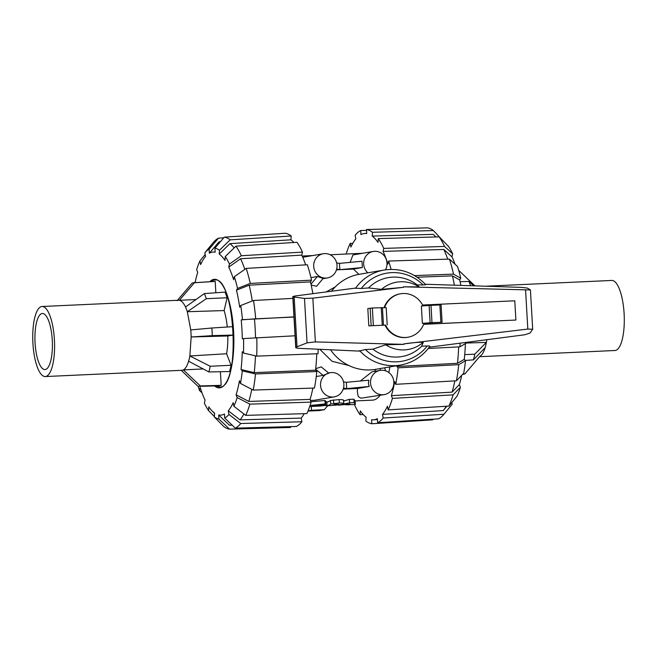<?xml version="1.0" encoding="UTF-8"?>
<svg xmlns="http://www.w3.org/2000/svg" width="657" height="657" viewBox="0 0 657 657"><rect width="100%" height="100%" fill="white"/><g stroke="black" fill="none" stroke-linecap="round" stroke-linejoin="round"><path stroke-width="0.99" d="M42.056 313.537A28.054 8.664 -92.6 0 0 35.043 342.461A28.054 8.664 -92.6 0 0 44.947 369.546A28.054 8.664 -92.6 0 0 52.322 341.131A28.054 8.664 -92.6 0 0 42.385 313.504A28.054 8.664 -92.6 0 0 42.056 313.537M45.267 376.551A35.067 10.832 87.4 0 1 32.85 342.018A35.067 10.832 87.4 0 1 42.064 306.499A35.067 10.832 87.4 0 1 54.449 340.351A35.067 10.832 87.4 0 1 45.686 376.51A35.067 10.832 87.4 0 1 45.267 376.551L181.866 370.31A35.067 10.832 -92.6 0 0 182.276 370.261A35.067 10.832 -92.6 0 0 183.352 369.899L203.169 368.938M42.064 306.499L178.663 300.249A35.067 10.832 -92.6 0 1 179.336 300.29C181.521 300.676 183.574 302.918 185.496 307.008A35.067 10.824 87.4 0 1 187.311 311.73L190.752 329.921A35.067 10.832 87.4 0 1 191.154 336.967L189.865 355.971A35.059 10.832 87.4 0 1 188.616 361.219L208.869 371.961L229.572 371.525A52.248 16.138 -92.6 0 0 231.05 365.276L226.608 353.745L189.865 355.971L210.215 366.269A51.862 16.014 87.4 0 1 208.869 371.961M185.496 307.008L204.343 293.58A51.862 16.014 87.4 0 1 206.314 298.697L187.311 311.73L224.119 310.564A35.067 10.832 87.4 0 1 227.281 327.014M190.752 329.921L211.858 328.007A51.862 16.014 87.4 0 1 212.301 335.645L191.154 336.967L227.823 335.973A35.067 10.832 87.4 0 1 226.608 353.745M215.857 292.767L215.2 281.426L194.423 282.74L179.336 300.29L195.958 299.551M485.638 286.214L611.766 280.449A35.067 10.832 87.4 0 1 624.15 314.309A35.067 10.832 87.4 0 1 615.379 350.46A35.067 10.832 87.4 0 1 614.968 350.501L479.561 356.694M465.279 360.438L473.451 359.864L485.129 347.66A35.067 10.832 -92.6 0 0 486.377 342.412L466.413 343.028M338.634 405.205L349.984 403.973L350.058 404.507L347.159 404.811L355.338 404.433L354.222 402.593L349.664 402.798L338.601 405.032M345.738 404.794L347.159 404.811M343.759 400.992L349.269 399.39L353.827 399.185L355.158 400.926L355.33 404.425M343.718 404.129C344.588 403.365 343.168 402.979 339.455 402.987L330.808 403.932A77.091 23.808 87.4 0 1 326.25 405.771L331.144 405.55A77.091 23.808 -92.6 0 0 335.062 404.17L338.7 404.334A77.091 23.808 87.4 0 1 338.519 404.433L336.236 404.761C332.976 405.098 332.491 405.254 334.791 405.254L343.668 404.154A77.091 23.808 -92.6 0 0 343.718 404.129L343.693 400.318M333.23 405.09L334.791 405.254M326.874 402.158A73.584 22.724 -92.6 0 0 330.43 400.507L339.045 399.596C342.757 399.579 344.211 399.941 343.397 400.671M319.663 406.075L326.997 405.287L318.136 405.344C314.424 405.763 313.874 405.985 316.502 406.01L312.789 406.092L321.232 404.983C324.698 404.917 326.044 404.564 325.256 403.915L310.055 405.509M314.695 405.484L314.736 405.936L316.502 406.01M325.847 404.195L325.256 403.915L324.862 400.515L325.47 400.778L325.847 404.195M320.616 406.034L309.964 406.519M326.997 405.287L326.841 401.706M310.991 401.731L324.862 400.515M325.034 401.558L326.718 401.805M355.338 404.433L355.158 400.926L372.519 400.146A73.584 22.724 -92.6 0 0 380.132 395.3M388.829 372.535A73.584 22.724 -92.6 0 0 389.856 366.893M348.859 365.522L331.974 361.26L319.852 349.302M326.184 291.922L335.292 286.879M384.263 394.594A12.269 11.662 80.3 0 0 393.683 380.526A12.269 11.662 80.3 0 0 380.116 370.4A12.269 11.662 80.3 0 0 370.532 383.031A12.269 11.662 80.3 0 0 384.263 394.594L361.087 398.191L358.796 397.017L358.024 395.785L357.318 391.285L357.613 388.476L343.2 389.133M334.29 396.877A12.269 11.662 80.3 0 0 343.71 382.809A12.269 11.662 80.3 0 0 330.143 372.683A12.269 11.662 80.3 0 0 320.55 385.314A12.269 11.662 80.3 0 0 334.29 396.877L313.972 400.359L310.449 400.327M316.239 376.617L316.313 375.976M315.738 368.676L321.257 366.893L328.582 372.954M360.34 380.994L372.1 371.78L380.116 370.4M374.671 371.336L375.689 369.324M310.958 277.615L317.372 276.507L323.137 278.404L316.608 286.238L311.204 285.105M302.737 257.273L323.285 253.742A12.269 11.662 80.3 0 0 313.857 267.81A12.269 11.662 80.3 0 0 327.432 277.936A12.269 11.662 80.3 0 0 337.016 265.305A12.269 11.662 80.3 0 0 323.285 253.742M350.132 262.373L352.94 254.941L373.258 251.459A12.269 11.662 80.3 0 0 364.035 260.229A12.269 11.662 80.3 0 0 367.854 272.836M358.952 274.363L353.45 269.066L336.458 269.846M385.462 269.83A12.269 11.662 80.3 0 0 386.989 263.022A12.269 11.662 80.3 0 0 373.258 251.459M362.352 267.539L339.825 269.682L339.464 263.383L361.991 261.248L362.352 267.539L353.45 269.066M343.521 388.049L346.682 388.624L346.321 382.325L368.848 380.189L368.388 383.392L369.209 386.48L357.613 388.476M330.143 372.683L323.072 375.369L316.387 376.518M255.54 337.657A92.152 28.456 87.4 0 0 254.456 318.883L241.218 319.893A81.632 25.212 87.4 0 1 242.302 338.782L243.55 338.569A85.665 26.452 87.4 0 1 243.501 353.055L256.723 356.127L318.029 353.712A97.302 30.05 87.4 0 0 318.152 349.22M254.456 318.883L293.975 317.044M209.813 281.713A54.35 16.786 87.4 0 1 214.428 279.307A54.35 16.786 87.4 0 1 233.678 332.836A54.35 16.786 87.4 0 1 219.389 387.893A54.35 16.786 87.4 0 1 214.576 385.922M441.997 322.234L422.369 323.359L421.375 306.039L429.136 305.431L430.13 322.751L441.997 322.234M441.003 304.914L429.136 305.431M387.195 324.96L386.201 307.648L372.355 307.985L367.821 308.552L368.823 325.872L384.994 325.133A22.042 20.95 80.3 0 0 407.471 337.32L408.013 337.222A22.042 20.95 80.3 0 0 423.666 324.262L515.893 320.041L514.784 300.807L422.558 305.02A22.042 20.95 80.3 0 0 400.556 293.778A22.042 20.95 80.3 0 0 384.575 307.616M425.334 284.243L522.093 287.413L527.472 288.119L530.421 289.951L403.521 286.83L403.579 287.298L312.847 298.155L304.487 298.426L294.155 297.021L292.792 296.578L294.936 296.02L354.903 288.16L361.243 288.48L368.503 287.947L381.43 289.376L403.562 287.298L403.48 286.822L419.067 286.895L417.285 284.966L423.108 284.916C425.481 284.892 426.188 284.752 425.235 284.497M403.973 344.358L385.634 344.769L372.88 349.187L365.415 349.524L359.116 351.093L297.95 348.3L295.749 347.75L297.03 346.814L307.049 342.847L315.368 341.911L403.973 344.358L403.915 343.89L527.817 329.067L532.687 329.247L530.059 333.017L524.828 334.766L429.235 347.192M400.556 293.778L400.023 293.868A22.042 20.95 80.3 0 0 384.074 307.599M423.642 324.328L515.893 320.041M384.994 325.133L368.823 325.872M383.442 324.887L382.44 307.566M422.369 323.359L430.13 322.751M429.407 346.666C430.31 346.099 429.604 345.869 427.28 345.968L421.671 346.214L423.272 342.289C418.624 342.149 412.161 342.691 403.899 343.898M294.155 297.021L297.03 346.814M372.88 349.187A40.052 38.065 80.3 0 0 421.671 346.214M425.711 284.653C414.165 272.63 400.343 267.752 384.246 270.019L359.272 274.306A48.216 45.826 80.3 0 0 331.498 291.223M419.067 286.895A34.139 32.448 80.3 0 0 381.43 289.376M417.285 284.966A40.052 38.065 80.3 0 0 368.503 287.947M385.634 344.769A34.139 32.448 80.3 0 0 423.272 342.289M330.52 349.787A48.216 45.826 80.3 0 0 375.574 369.349L400.548 365.062A48.216 45.826 80.3 0 1 359.56 350.583M385.536 325.043A22.042 20.95 80.3 0 0 408.013 337.222M463.021 373.973L464.959 373.858L479.865 356.34A35.067 10.832 -92.6 0 0 486.377 342.412L474.797 354.172L464.729 354.616M473.451 359.864A51.862 16.014 -92.6 0 0 474.797 354.172M458.791 270.635A51.862 16.014 87.4 0 1 459.005 270.643L474.945 285.869M473.672 285.82L468.926 281.483L460.081 281.664M470.601 285.721A51.862 16.014 -92.6 0 0 468.926 281.483M464.959 373.858A51.862 16.014 87.4 0 1 463.267 374.26L462.709 374.293M210.675 281.656L213.821 280.079L217.147 279.89M213.821 280.079C234.845 273.123 241.398 386.801 219.996 387.129L215.439 385.897M181.184 370.269L198.028 386.357A51.862 16.014 -92.6 0 0 198.504 386.365L219.2 385.799A52.248 16.138 -92.6 0 0 221.195 385.339L220.407 371.722M215.2 281.426A52.248 16.138 -92.6 0 0 214.428 281.418L193.766 282.74A51.862 16.014 -92.6 0 0 192.074 283.142L177.168 300.66M224.119 310.564L227.158 297.744A52.248 16.138 -92.6 0 0 224.99 292.119L204.343 293.58M227.823 335.973L233.112 335.062A52.248 16.138 -92.6 0 0 232.627 326.669L211.858 328.007M212.301 335.645L233.112 335.062M206.314 298.697L227.158 297.744M221.195 385.339L200.377 385.955L183.352 369.899C185.446 368.782 187.196 365.892 188.616 361.219M231.05 365.276L210.215 366.269M198.504 386.365A51.862 16.014 -92.6 0 0 200.377 385.955M194.423 282.74A51.862 16.014 -92.6 0 0 193.766 282.74M446.859 406.207L443.344 410.502A92.152 28.456 -92.6 0 1 443.278 410.576L382.505 414.378A93.269 28.801 -92.6 0 0 387.449 406.223L388.139 409.878L448.912 406.075L457.108 396.089A85.665 26.452 -92.6 0 0 460.376 387.326L453.1 394.849L392.426 398.388L391.383 395.678A93.269 28.801 -92.6 0 0 394.709 381.618L395.752 384.329L456.434 380.789L463.702 373.266A85.665 26.452 -92.6 0 0 465.501 360.685L458.734 364.668L398.109 367.83L396.869 366.475A93.269 28.801 -92.6 0 0 396.951 365.678M443.344 410.502A92.152 28.456 -92.6 0 0 446.243 406.248M461.731 375.311A81.632 25.212 -92.6 0 1 459.325 384.616L452.057 392.139L391.383 395.678M452.057 392.139A92.152 28.456 -92.6 0 0 454.849 380.879M433.3 419.182L432.733 419.848L371.829 423.757L371.599 419.716A93.269 28.801 -92.6 0 0 373.587 419.807A93.269 28.801 -92.6 0 0 377.397 418.714L377.635 422.763L438.539 418.846A96.185 29.705 -92.6 0 0 443.918 414.288A96.185 29.705 -92.6 0 0 443.968 414.23L383.195 418.033L382.505 414.378M465.402 343.619A81.632 25.212 -92.6 0 1 464.261 359.33L457.494 363.313L396.869 366.475M457.494 363.313A92.152 28.456 -92.6 0 0 458.66 346.896M363.19 414.501L360.061 414.698L360.323 410.88A93.269 28.801 -92.6 0 0 366.097 417.187L365.842 421.006A97.302 30.05 -92.6 0 0 371.829 423.757M417.105 277.213L452.451 275.866L459.686 279.964A81.632 25.212 -92.6 0 1 460.877 285.401M454.381 285.195A92.152 28.456 -92.6 0 0 452.451 275.866M414.542 275.603L453.511 274.125L460.746 278.223A85.665 26.452 -92.6 0 0 457.551 266.496L449.421 259.096L388.648 261.051L387.934 264.057A93.269 28.801 -92.6 0 0 383.064 251.409L443.828 249.455L451.959 256.854A81.632 25.212 -92.6 0 1 455.038 264.204M447.721 259.154A92.152 28.456 -92.6 0 0 443.828 249.455M383.064 251.409L383.77 248.395L444.543 246.441L452.673 253.84A85.665 26.452 -92.6 0 0 448.476 246.367L439.155 236.857L378.26 238.59L378.005 242.4A93.269 28.801 -92.6 0 0 372.223 236.093L433.119 234.368A92.152 28.456 -92.6 0 1 435.377 236.364A92.152 28.456 -92.6 0 1 435.936 236.947M372.223 236.093L372.486 232.274L433.382 230.55A96.185 29.705 -92.6 0 0 427.526 227.864L366.491 229.531L366.729 233.572A93.269 28.801 -92.6 0 0 365.062 233.465A93.269 28.801 -92.6 0 0 360.923 234.565L360.693 230.525A97.302 30.05 -92.6 0 0 355.125 235.255L355.823 238.91A93.269 28.801 -92.6 0 0 350.871 247.057L350.181 243.402L352.801 243.328M451.835 402.511L452.164 404.236L443.968 414.23M377.635 422.763A97.302 30.05 -92.6 0 0 383.195 418.033M448.912 406.075A96.185 29.705 -92.6 0 0 453.1 394.849M388.139 409.878A97.302 30.05 -92.6 0 0 392.426 398.388M459.325 384.616L460.376 387.326M456.434 380.789A96.185 29.705 -92.6 0 0 458.734 364.668M395.752 384.329A97.302 30.05 -92.6 0 0 398.109 367.83M464.261 359.33L465.501 360.685M428.249 348.481L459.949 346.83L466.716 342.847A85.665 26.452 -92.6 0 0 466.733 342.322M459.949 346.83A96.185 29.705 -92.6 0 0 460.048 343.184M460.746 278.223L459.686 279.964M453.511 274.125A96.185 29.705 -92.6 0 0 449.421 259.096M391.104 269.386A97.302 30.05 -92.6 0 0 388.648 261.051M452.673 253.84L451.959 256.854M444.543 246.441A96.185 29.705 -92.6 0 0 439.155 236.857M383.77 248.395A97.302 30.05 -92.6 0 0 378.26 238.59M433.382 230.55L442.67 240.437M372.486 232.274A97.302 30.05 -92.6 0 0 366.491 229.531M360.693 230.525L366.54 230.361M354.649 404.474L354.55 404.884A97.302 30.05 -92.6 0 0 360.061 414.698M350.181 243.402A97.302 30.05 -92.6 0 0 346.157 254.037M225.261 256.567A85.665 26.452 87.4 0 1 229.457 264.048L241.316 255.737L302.483 252.116A97.302 30.05 87.4 0 0 296.972 242.302L235.929 246.153L225.261 256.567L224.998 260.394A81.632 25.212 87.4 0 0 219.224 254.078L229.893 243.657L290.936 239.813A93.269 28.801 87.4 0 1 293.843 242.499M229.893 243.657A92.152 28.456 87.4 0 1 234.138 247.903M234.335 276.704A85.665 26.452 87.4 0 1 237.53 288.423L250.284 283.413L311.549 280.145A97.302 30.05 87.4 0 0 307.361 264.763L246.194 268.393L234.335 276.704L233.621 279.718A81.632 25.212 87.4 0 0 228.743 267.062L240.602 258.743L301.768 255.121A93.269 28.801 87.4 0 1 305.669 264.87M240.602 258.743A92.152 28.456 87.4 0 1 244.806 269.362M214.913 248.165A85.665 26.452 87.4 0 1 219.479 250.26L230.155 239.838L291.191 235.994A97.302 30.05 87.4 0 0 285.204 233.243L224.3 237.152L214.913 248.165L215.143 252.214A81.632 25.212 87.4 0 0 209.345 253.208L218.732 242.195A92.152 28.456 87.4 0 1 220.662 241.423M292.899 298.385L253.512 300.487L240.758 305.497L239.698 307.246A81.632 25.212 87.4 0 0 236.471 290.172L249.225 285.163L310.49 281.886A93.269 28.801 87.4 0 1 312.855 293.671M249.225 285.163A92.152 28.456 87.4 0 1 252.263 300.98M316.748 353.762A93.269 28.801 87.4 0 1 315.582 370.195L254.267 372.609L241.045 369.538A81.632 25.212 87.4 0 0 242.261 351.7L243.501 353.055M255.45 355.831A92.152 28.456 87.4 0 1 254.267 372.609M312.888 388.098A93.269 28.801 87.4 0 1 310.088 399.399L248.831 401.435L236.109 394.816A81.632 25.212 87.4 0 0 239.444 380.756L240.487 383.466L253.208 390.077L314.465 388.049A97.302 30.05 87.4 0 0 316.822 371.542L255.507 373.956L242.285 370.893L241.045 369.538M251.787 389.346A92.152 28.456 87.4 0 1 248.831 401.435M304.232 413.672A93.269 28.801 87.4 0 1 301.21 418.09L240.051 419.864L228.258 410.781A81.632 25.212 87.4 0 0 233.202 402.634L233.892 406.289L245.693 415.372L306.852 413.598A97.302 30.05 87.4 0 0 311.131 402.109L249.874 404.145L237.161 397.534L236.109 394.816M243.878 413.976A92.152 28.456 87.4 0 1 240.051 419.864M232.11 425.095A92.152 28.456 87.4 0 1 230.952 425.21A92.152 28.456 87.4 0 1 229.277 425.095L218.674 414.994A81.632 25.212 87.4 0 0 224.472 414L224.71 418.049L235.313 428.142L296.34 426.475A97.302 30.05 87.4 0 0 301.908 421.745L240.741 423.519L228.948 414.436L228.258 410.781M195.096 282.658A81.632 25.212 87.4 0 1 197.708 272.384L196.657 269.674A85.665 26.452 87.4 0 1 199.925 260.911L200.615 264.574A81.632 25.212 87.4 0 1 205.206 256.846A81.632 25.212 87.4 0 1 205.559 256.427L204.869 252.764A85.665 26.452 87.4 0 1 209.107 249.159L218.494 238.154L223.733 237.818M214.363 416.563L208.556 410.633A85.665 26.452 87.4 0 1 204.36 403.16L205.074 400.146A81.632 25.212 87.4 0 1 200.196 387.49L199.482 390.504A85.665 26.452 87.4 0 1 198.242 386.365M290.493 426.639L290.542 427.469L229.507 429.136L218.904 419.043A85.665 26.452 87.4 0 1 214.338 416.949L214.601 413.122A81.632 25.212 87.4 0 1 212.26 411.11A81.632 25.212 87.4 0 1 208.819 406.814L208.556 410.633M224.3 237.152A96.185 29.705 87.4 0 1 230.155 239.838M291.191 235.994L290.936 239.813M219.224 254.078L219.479 250.26M235.929 246.153A96.185 29.705 87.4 0 1 241.316 255.737M302.483 252.116L301.768 255.121M228.743 267.062L229.457 264.048M246.194 268.393A96.185 29.705 87.4 0 1 250.284 283.413M311.549 280.145L310.49 281.886M236.471 290.172L237.53 288.423M240.758 305.497A85.665 26.452 87.4 0 1 242.458 319.68L293.966 316.888M253.512 300.487A96.185 29.705 87.4 0 1 255.696 318.67M241.218 319.893L242.458 319.68M295.059 335.784L243.55 338.569M256.788 337.558A96.185 29.705 87.4 0 1 256.723 356.127M315.582 370.195L316.822 371.542M255.507 373.956A96.185 29.705 87.4 0 1 253.208 390.077M242.285 370.893A85.665 26.452 87.4 0 1 240.487 383.466M310.088 399.399L311.131 402.109M249.874 404.145A96.185 29.705 87.4 0 1 245.693 415.372M237.161 397.534A85.665 26.452 87.4 0 1 233.892 406.289M301.21 418.09L301.908 421.745M240.741 423.519A96.185 29.705 87.4 0 1 235.313 428.142M228.948 414.436A85.665 26.452 87.4 0 1 224.71 418.049M214.338 416.949L223.651 426.45A96.185 29.705 87.4 0 0 229.507 429.136M218.904 419.043L218.674 414.994M201.995 392.796L199.482 390.504M194.324 282.707L195.301 281.689M211.595 244.56L213.114 242.712A96.185 29.705 87.4 0 0 213.065 242.77L204.869 252.764M213.114 242.712A96.185 29.705 87.4 0 1 218.494 238.154M209.345 253.208L209.107 249.159M199.925 260.911L205.198 254.489M327.728 405.706L324.312 409.689L311.484 410.28L311.262 406.461M307.977 411.068L319.31 410.551L324.312 409.689M308.059 410.863L311.484 410.28M315.68 369.25L323.072 375.369M346.682 388.624L369.209 386.48M385.758 370.893L384.526 367.813M379.845 368.61L380.534 370.334M346.321 382.325L343.504 381.816M339.464 263.383L336.639 262.874M317.372 276.507L310.999 284.161M339.825 269.682L336.663 269.115M486.377 342.412L486.812 339.71M349.269 399.39L349.664 402.798M353.827 399.185L354.222 402.593M336.179 404.121L336.236 404.761M336.4 404.112L336.45 404.753M339.045 399.596L339.455 402.987M333.362 399.858L333.772 403.25M330.43 400.507L330.808 403.932M325.305 404.556L325.346 405.016M312.847 298.155L315.368 341.911M525.584 290.197L527.817 329.067M371.148 325.47L370.154 308.158M373.348 325.305L372.355 307.985M382.234 324.895L381.241 307.583M439.87 304.897L440.872 322.217M430.992 305.308L431.986 322.62M292.973 296.693L295.905 347.537M304.487 298.426L307.049 342.847M365.415 349.524A44.709 42.491 80.3 0 0 427.28 345.968M384.246 270.019A48.216 45.826 80.3 0 0 355.388 288.415M423.108 284.916A44.709 42.491 80.3 0 0 361.243 288.48M219.996 387.129L222.115 387.03M302.195 256.041L312.658 255.565M330.184 254.768L362.631 253.282M322.874 278.716L327.432 277.936M441.085 304.889L442.087 322.209M292.792 296.578L295.749 347.75M530.421 289.951L532.687 329.247M429.826 346.379C422.451 356.562 412.695 362.787 400.548 365.062M222.041 387.072L219.356 387.195M377.447 419.56L373.587 419.807M366.713 233.416L365.062 233.465M435.952 236.947L435.377 236.364M445.438 412.44L443.918 414.288M230.952 425.21L232.192 425.169M205.206 256.846L205.559 256.419M212.26 411.11L214.576 413.458"/></g></svg>
